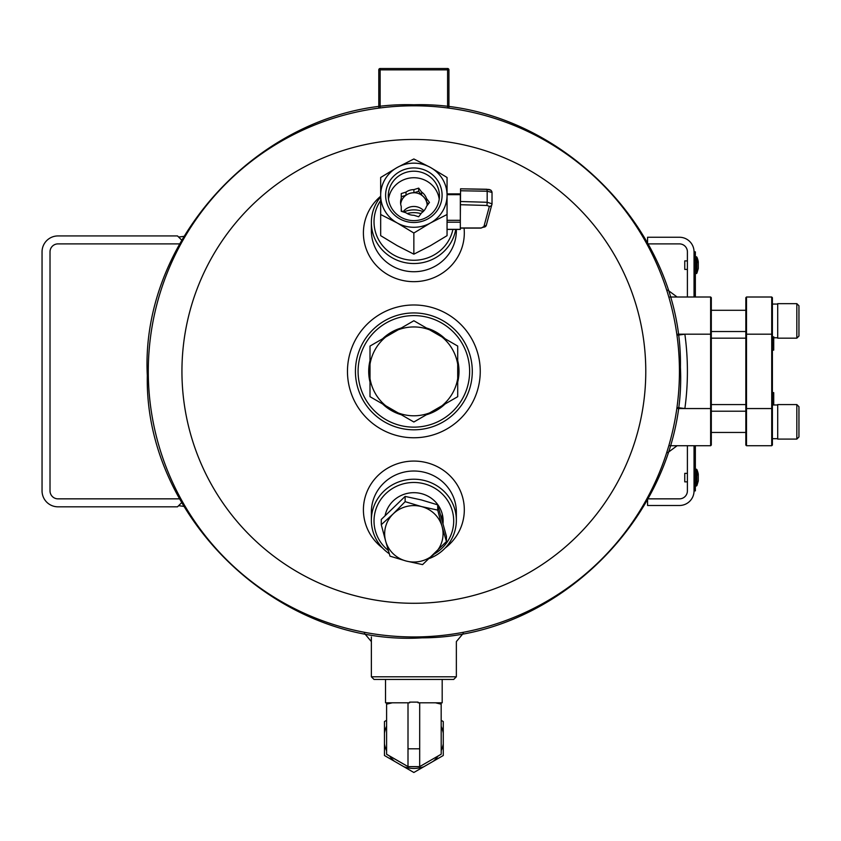 <?xml version="1.0" encoding="UTF-8"?>
<svg xmlns="http://www.w3.org/2000/svg" width="841" height="841" viewBox="0 0 841 841"><rect width="100%" height="100%" fill="white"/><g stroke="black" fill="none" stroke-linecap="round" stroke-linejoin="round"><path stroke-width="1.26" d="M57.987 506.818L177.493 506.818L57.987 506.818A15.937 15.937 0 0 1 42.05 490.881L42.05 251.858A15.937 15.937 0 0 1 57.987 235.932L177.493 235.932L181.772 240.2L178.618 237.046L183.99 236.353M57.987 498.85A7.968 7.968 0 0 1 50.018 490.881A7.968 7.968 0 0 0 57.987 498.85L179.722 498.85M50.018 490.881L50.018 251.858A7.968 7.968 0 0 1 57.987 243.89L179.722 243.89M177.493 506.818L181.772 502.54L178.618 505.693L183.99 506.398M50.018 251.858A7.968 7.968 0 0 1 57.987 243.89M42.05 490.881L42.05 251.858M456.358 676.784L453.698 679.444L374.024 679.444L371.365 676.784L456.358 676.784L456.358 641.588L463.275 633.347M443.028 523.386A29.277 28.279 180 0 0 413.856 492.679A29.277 28.279 180 0 0 385.167 515.344M434.25 554.009A39.832 38.476 180 0 0 452.269 510.739A39.832 38.476 180 0 0 413.856 482.471A39.832 38.476 180 0 0 376.411 507.838A39.832 38.476 180 0 0 388.321 550.487M429.583 558.403A42.492 41.041 180 0 0 456.358 520.264A42.492 41.041 180 0 0 413.856 479.223A42.492 41.041 180 0 0 371.365 520.264A42.492 41.041 180 0 0 389.288 553.756M413.856 427.144A55.769 55.769 0 0 0 462.161 343.485A55.769 55.769 0 0 0 365.562 343.485A55.769 55.769 0 0 0 413.856 427.144M457.704 360.61A45.151 45.151 0 0 1 457.704 382.129M445.099 403.964A45.151 45.151 0 0 1 426.461 414.729M401.252 414.729A45.151 45.151 0 0 1 382.613 403.964M370.008 382.129A45.151 45.151 0 0 1 370.008 360.61M382.613 338.776A45.151 45.151 0 0 1 401.252 328.022M426.461 328.022A45.151 45.151 0 0 1 445.099 338.776M413.856 429.804A58.428 58.428 0 0 0 464.463 342.161A58.428 58.428 0 0 0 363.259 342.161A58.428 58.428 0 0 0 413.856 429.804M413.856 105.798A265.577 265.577 0 0 1 643.859 504.158A265.577 265.577 0 0 1 183.864 504.158A265.577 265.577 0 0 1 413.856 105.798M347.47 371.375A66.386 66.386 0 0 0 447.055 428.868A66.386 66.386 0 0 0 447.055 313.882A66.386 66.386 0 0 0 347.47 371.375M365.93 632.579L363.407 632.117M380.668 196.237A50.449 48.736 0 0 0 366.623 250.061A50.449 48.736 0 0 0 413.856 281.661A50.449 48.736 0 0 0 464.064 228.1M380.668 196.857A42.492 41.041 0 0 0 371.365 222.476L371.365 230.686A42.492 41.041 0 0 0 413.856 271.727A42.492 41.041 0 0 0 456.358 230.686L456.358 229.425M445.131 548.059A50.449 48.736 180 0 0 450.902 476.721A50.449 48.736 180 0 0 376.821 476.721A50.449 48.736 180 0 0 382.592 548.059M456.358 520.264L456.358 512.053A42.492 41.041 180 0 0 413.856 471.013A42.492 41.041 180 0 0 371.365 512.053L371.365 520.264M423.149 211.606A25.125 24.273 0 0 0 403.564 212.027M380.668 200.526A39.832 38.476 0 0 0 378.755 239.99A39.832 38.476 0 0 0 413.856 260.268A39.832 38.476 0 0 0 452.91 229.425M371.365 222.476A42.492 41.041 0 0 0 413.856 263.527A42.492 41.041 0 0 0 455.738 229.425M421.026 213.646A25.125 24.273 0 0 0 407.17 213.519M687.402 269.404L684.753 269.404L684.753 260.899L687.402 260.899M696.884 273.188L698.261 268.584L698.261 261.719A20.047 20.047 0 0 0 696.884 257.115L696.274 256.715L696.274 273.588L696.884 273.188L696.884 257.115L696.043 256.715L696.043 273.588L696.884 273.188M695.37 482.913L695.37 490.881L694.046 490.881L694.046 482.913L695.37 482.913L695.37 445.73M695.37 297.01L695.37 251.858L694.046 251.858A14.602 14.602 0 0 0 679.444 237.257L647.57 237.257L647.57 243.112M695.37 259.827L694.046 259.827L694.046 251.858L694.046 297.01M677.972 335.139L684.868 334.192A273.546 273.546 0 0 1 684.868 408.558L677.972 407.612M677.846 408.558L710.634 408.558L710.634 445.73L669.867 445.73L677.11 445.73L667.754 452.668M677.846 334.192L711.307 334.192L711.307 408.558L710.634 408.558L710.634 297.01L669.867 297.01L677.11 297.01L667.754 290.082M711.307 334.192L711.307 297.682L710.634 297.01M710.634 445.73L711.307 445.057L711.307 408.558M711.307 404.574L745.83 404.574M711.307 338.177L745.83 338.177M745.83 445.057L746.514 445.73L745.83 445.057L745.83 297.682L746.514 297.01L771.723 297.01L772.395 297.682L772.395 445.057L771.723 445.73L746.514 445.73L746.514 408.558L771.723 408.558L771.723 334.192L772.395 334.192M746.514 297.01L746.514 408.558L745.83 408.558M772.395 344.978L773.72 344.978L773.72 350.129L772.395 350.129M773.72 404.973L773.72 392.621L772.395 392.621M772.395 408.558L771.723 408.558L771.723 445.73M771.723 297.01L771.723 334.192L745.83 334.192M773.72 344.978L773.72 342.865L772.395 342.865M773.72 342.865L773.72 339.859L772.395 339.859M773.72 339.859L773.72 336.736M777.704 320.915L777.704 303.654L796.826 303.654L796.826 338.177L777.704 338.177L777.704 320.915M796.826 338.177L798.95 336.053L798.95 305.777L796.826 303.654M777.704 421.835L777.704 404.574L796.826 404.574L796.826 439.097L777.704 439.097L777.704 421.835M796.826 439.097L798.95 436.973L798.95 406.697L796.826 404.574M687.402 481.851L684.753 481.851L684.753 473.357L687.402 473.357M696.884 485.635L698.261 481.041L698.261 474.166A20.047 20.047 0 0 0 696.884 469.572L696.274 469.173L696.274 486.035L696.884 485.635L696.884 469.572L696.274 469.173L696.043 486.035L695.37 485.373L696.043 486.035L696.884 485.635M648.001 498.85L679.444 498.85A7.968 7.968 0 0 0 687.402 490.881L687.402 445.73M687.402 297.01L687.402 251.858A7.968 7.968 0 0 0 679.444 243.89L648.001 243.89M694.046 445.73L694.046 490.881A14.602 14.602 0 0 1 679.444 505.494L647.57 505.494L647.57 499.638M370.008 364.237A44.426 44.426 0 0 1 385.756 336.968L370.008 346.061L370.008 396.689L385.756 405.772A44.426 44.426 0 0 1 370.008 378.513M385.756 405.772L413.856 422.003L429.604 412.91A44.426 44.426 0 0 1 398.119 412.91M429.604 412.91L457.704 396.689L457.704 378.513A44.426 44.426 0 0 1 441.967 405.772M457.704 378.513L457.704 346.061L441.967 336.968A44.426 44.426 0 0 1 457.704 364.237M441.967 336.968L413.856 320.747L398.119 329.83A44.426 44.426 0 0 1 429.604 329.83M398.119 329.83L385.756 336.968M441.567 406.003A44.352 44.352 0 0 1 430.003 412.689M457.704 364.689A44.352 44.352 0 0 1 457.704 378.051M430.003 330.061A44.352 44.352 0 0 1 441.567 336.736M386.156 336.736A44.352 44.352 0 0 1 397.719 330.061M370.008 378.051A44.352 44.352 0 0 1 370.008 364.689M397.719 412.689A44.352 44.352 0 0 1 386.156 406.003M447.055 229.33L460.332 229.33L460.332 222.192L447.055 222.192M447.055 193.966L460.332 193.882L460.332 222.192M460.332 216.841L460.553 190.77L487.181 191.222L486.992 189.257L460.553 188.804L460.553 190.77M421.625 192.042A13.277 12.825 180 0 1 426.503 198.518L429.457 202.439L426.503 206.36A13.277 12.825 180 0 1 421.625 212.847L418.681 216.768L413.909 215.264A13.277 12.825 180 0 1 406.014 212.794L401.241 211.291L401.241 206.444A13.277 12.825 180 0 1 401.241 198.434L401.241 193.588L406.014 192.095A13.277 12.825 180 0 1 413.909 189.614L413.909 192.778L418.681 191.275L418.681 188.121L421.625 192.042L421.625 195.196A13.277 12.825 180 0 1 426.503 201.682L428.269 204.027M426.503 198.518L426.503 201.682M406.014 192.095L406.014 195.249A13.277 12.825 180 0 1 413.909 192.778M401.241 198.434L401.241 201.598A13.277 12.825 180 0 0 400.684 204.027A13.277 12.825 180 0 1 427.144 205.519M402.103 211.564A13.277 12.825 180 0 1 401.241 209.609M423.875 210.86A13.277 12.825 0 0 0 403.039 211.858M439.212 199.18A25.577 24.704 0 0 0 413.856 177.735A25.577 24.704 0 0 0 388.5 199.18M418.681 188.121L413.909 189.614M447.055 177.483L430.455 167.454L413.856 158.97L397.257 167.454L380.668 177.483L380.668 214.508L397.257 222.991L413.856 233.02L430.455 222.991L447.055 214.508L447.055 195.228A33.198 32.063 180 0 1 430.455 222.991A33.198 32.063 180 0 1 397.257 222.991A33.198 32.063 180 0 1 380.668 195.228A33.198 32.063 180 0 1 397.257 167.454A33.198 32.063 180 0 1 430.455 167.454A33.198 32.063 180 0 1 447.055 195.228L447.055 177.483M380.668 214.508L380.668 235.659L397.257 245.677L413.856 254.171L430.455 245.677L447.055 235.659L447.055 214.508M413.856 254.171L413.856 233.02M442.093 195.228A28.237 27.269 180 0 1 399.738 218.839A28.237 27.269 180 0 1 399.738 171.606A28.237 27.269 180 0 1 442.093 195.228M439.444 195.911A25.577 24.704 180 0 1 413.856 220.615A25.577 24.704 180 0 1 388.279 195.911A25.577 24.704 180 0 1 413.856 171.207A25.577 24.704 180 0 1 439.444 195.911M401.241 196.752L406.014 195.249M418.681 191.275L421.625 195.196M492.006 203.669L492.027 192.431L487.181 191.222L487.181 202.271L492.027 203.806L492.027 192.421M486.403 224.642A2.66 2.502 -164.9 0 1 486.319 225.283L492.006 203.942A2.66 2.502 -164.9 0 1 489.367 206.392L483.764 227.102A2.66 2.502 -164.9 0 0 486.319 225.283L481.073 228.1L460.332 228.1M491.996 192.295A2.66 2.597 24.2 0 0 489.367 189.866L487.034 189.309M435.512 702.803L419.691 702.803L419.68 766.624L441.21 754.198L441.168 702.803L435.512 702.803L441.21 704.18M419.701 766.624L441.21 754.198M419.68 766.624L408.001 766.624L408.011 702.803L385.525 702.803L385.525 679.444M408.011 766.624L386.608 754.324L386.608 704.159L392.284 702.803M408.011 702.803L409.641 702.803L409.641 702.119L418.072 702.119L418.072 702.803L419.691 702.803M442.187 679.444L442.187 702.803L441.168 702.803M386.608 720.295L384.453 721.546L384.453 755.502L413.856 772.49L443.27 755.502L443.27 721.546L441.21 720.359M384.453 733.068A29.919 29.919 0 0 1 386.608 726.193M394.429 761.263A29.919 29.919 0 0 1 389.614 756.048M386.608 750.855A29.919 29.919 0 0 1 384.453 743.98M423.832 766.729A29.919 29.919 0 0 1 403.88 766.729M443.27 743.98A29.919 29.919 0 0 1 441.21 750.635M438.172 755.964A29.919 29.919 0 0 1 433.294 761.263M441.21 726.414A29.919 29.919 0 0 1 443.27 733.068M386.608 702.803L386.608 704.159M446.434 541.562L442.072 526.508A29.204 28.216 -0 0 1 434.513 553.756A29.204 28.216 -0 0 1 406.298 561.063A29.204 28.216 -0 0 1 385.651 541.11L390.014 556.164L406.298 561.063L422.592 564.605L446.434 541.562L446.434 536.316L437.709 504.852L421.425 499.953L405.131 496.411L381.278 519.454L381.278 524.7L385.651 541.11A29.204 28.216 -0 0 1 393.21 513.862L381.278 524.7M405.131 501.667L393.21 513.862A29.204 28.216 -0 0 1 421.425 506.555L405.131 501.667L405.131 496.411M437.709 510.098L421.425 506.555A29.204 28.216 -0 0 1 442.072 526.508L437.709 510.098L437.709 504.852M447.591 68.51L447.591 69.866L448.936 69.866A1.346 1.346 0 0 0 447.591 68.51L380.132 68.51A1.346 1.346 0 0 0 378.786 69.866L378.786 107.091M448.936 69.866L448.936 107.091M413.856 139.448A231.916 231.916 0 0 1 614.708 487.328A231.916 231.916 0 0 1 213.015 487.328A231.916 231.916 0 0 1 413.856 139.448M460.332 220.31L447.055 220.31M460.332 194.66L447.055 194.66M483.764 227.102L481.073 227.964L460.332 227.964M489.367 206.392L486.95 205.467L460.553 204.72M486.95 205.467L487.181 202.271L460.553 201.514M419.67 748.805L407.99 748.805M378.786 69.866L447.591 69.866L447.591 106.912M380.132 68.51L380.132 106.912M371.365 636.952L371.365 676.784M364.437 633.347L371.365 641.588M413.856 104.778C553.83 100.499 683.092 227.9 680.411 367.181C687.465 506.314 562.261 637.72 422.235 637.835C279.433 646.908 144.316 517.793 147.312 375.559C139.848 233.483 270.844 100.195 413.856 104.778M697.61 262.497L698.261 261.719M698.272 268.468L698.272 261.835L698.272 268.468M696.043 273.588L695.37 272.915L696.043 273.588M696.043 256.715L695.37 257.388L696.043 256.715M696.043 469.173L695.37 469.835L696.043 469.173M777.704 304.053L772.395 304.053M777.704 337.777L772.395 337.777M745.83 310.287L711.307 310.287M745.83 331.533L711.307 331.533M745.83 411.207L711.307 411.207M745.83 432.453L711.307 432.453M777.704 404.973L772.395 404.973M777.704 438.697L772.395 438.697M697.61 474.944L698.261 474.166M698.272 480.926L698.272 474.282L698.272 480.926M460.332 193.882L447.055 193.882M460.332 229.425L447.055 229.425M460.553 188.804L489.063 189.446L490.839 190.14L492.027 192.4M386.608 754.251L408.032 766.624L386.608 754.324M442.187 514.776L442.187 520.337"/></g></svg>
